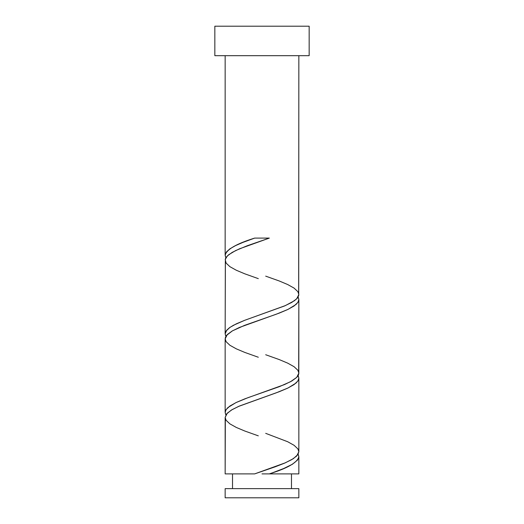 <?xml version="1.0" encoding="UTF-8"?>
<svg xmlns="http://www.w3.org/2000/svg" width="524" height="524" viewBox="0 0 524 524"><rect width="100%" height="100%" fill="white"/><g stroke="black" fill="none" stroke-linecap="round" stroke-linejoin="round"><path stroke-width="0.79" d="M225.156 488.63L225.156 497.8L298.844 497.8L298.844 488.63L225.156 488.63L298.844 488.63L298.844 497.8L225.156 497.8L225.156 488.63M232.525 473.893L232.525 488.63L232.525 473.893M291.475 488.63L291.475 473.893L291.475 488.63M214.84 26.2L214.84 55.675L309.16 55.675L309.16 26.2L214.84 26.2L214.84 55.675L309.16 55.675L309.16 26.2L214.84 26.2M225.674 257.336L225.156 255.24L225.156 55.675L225.156 255.24L226.368 252.024L229.918 248.808L235.577 245.592L242.966 242.376L254.671 238.093L269.329 238.093L247.367 245.704L235.676 250.557L228.706 254.71L226.054 257.481L225.379 258.869L225.156 333.84L226.741 330.153L229.512 327.69L233.521 325.234L244.636 320.328L285.377 305.59L294.495 300.678L297.403 298.045L298.713 295.588L298.844 55.675L298.667 293.309M272.388 472.825L269.329 473.893L298.844 473.893L298.844 456.745L297.632 459.961L292.418 464.244L283.661 468.535L272.388 472.825M298.326 376.049L298.844 378.145L298.844 451.74L296.695 456.031L291.796 459.6L284.486 463.177L275.355 466.746L254.671 473.893L225.156 473.893L254.671 473.893L285.318 462.816L293.342 458.664L297.946 454.505L298.844 451.74L298.844 378.145L298.136 380.607L296.04 383.064L288.049 387.976L276.096 392.882L238.623 406.395L231.366 410.076L226.597 413.94L225.156 417.445L225.156 473.893L225.333 418.676M225.674 414.536L225.156 412.44L225.156 338.845L225.156 412.44L225.864 409.978L227.96 407.521L235.951 402.609L247.904 397.703L279.371 386.647L290.486 381.727L296.774 377.346L298.326 375.236L298.811 373.664L298.844 299.545L298.136 302.007L296.04 304.464L288.049 309.376L276.096 314.282L244.629 325.339L232.407 330.867L226.597 335.34L225.287 337.797L225.333 340.076M298.326 454.649L298.844 456.745L298.844 473.893L269.329 473.893C287.702 468.181 297.54 462.463 298.844 456.745L298.11 454.243M265.688 433.341L287.689 441.739L294.088 445.308L297.887 448.885L298.844 451.74L298.667 450.509M298.326 297.449L298.844 299.545L298.667 371.909M225.674 335.936L225.156 333.84L225.333 261.476M262 473.893L269.329 473.893L262 473.893M257.055 238.093L266.945 238.093M254.671 238.093C236.298 243.804 226.46 249.522 225.156 255.24L225.89 257.743M265.688 276.141L279.207 280.962L287.689 284.539L294.088 288.108L297.887 291.685L298.844 294.54L296.695 298.831L291.796 302.4L284.486 305.977L244.793 320.262L236.311 323.839L229.912 327.408L226.113 330.985L225.156 333.84L225.89 336.343M265.688 354.741L279.207 359.562L287.689 363.139L294.088 366.708L297.887 370.285L298.844 373.14L296.695 377.431L291.796 381L284.486 384.577L244.793 398.862L236.311 402.439L229.912 406.008L226.113 409.585L225.156 412.44L225.89 414.942M258.312 435.844L244.793 431.023L236.311 427.446L229.912 423.877L226.113 420.3L225.156 417.445L227.305 413.154L232.204 409.585L239.514 406.008L279.207 391.723L287.689 388.146L294.088 384.577L297.887 381L298.844 378.145L298.11 375.643M258.312 357.244L244.793 352.423L236.311 348.846L229.912 345.277L226.113 341.7L225.156 338.845L227.305 334.554L232.204 330.985L239.514 327.408L279.207 313.123L287.689 309.546L294.088 305.977L297.887 302.4L298.844 299.545L298.11 297.043M258.312 278.644L244.793 273.823L236.311 270.246L229.912 266.677L226.113 263.1L225.215 259.531L227.305 255.954L232.204 252.385L239.514 248.808L269.329 238.093"/></g></svg>
